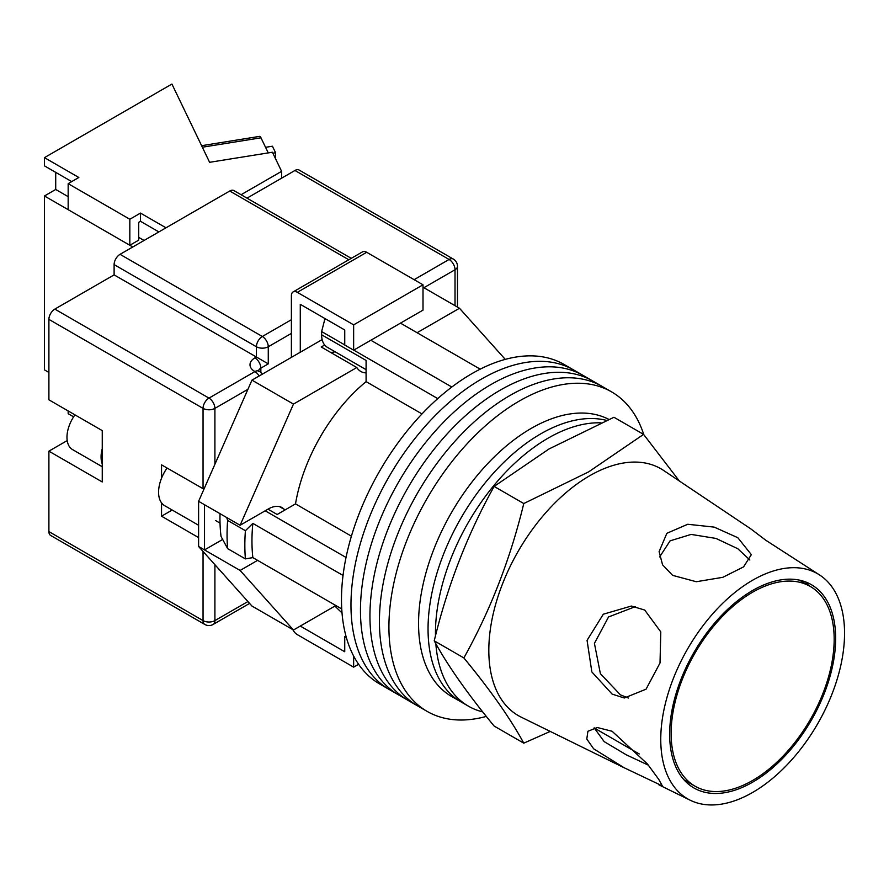 <?xml version="1.0" encoding="UTF-8"?>
<svg xmlns="http://www.w3.org/2000/svg" width="889" height="889" viewBox="0 0 889 889"><rect width="100%" height="100%" fill="white"/><g stroke="black" fill="none" stroke-linecap="round" stroke-linejoin="round"><path stroke-width="1.33" d="M643.78 434.621A184.468 106.502 120 0 0 611.588 391.871L573.638 369.968A184.468 106.502 120 0 0 481.405 379.103A184.468 106.502 120 0 0 360.901 541.657A184.468 106.502 120 0 0 389.171 689.464L379.692 683.997A184.468 106.502 120 0 1 351.411 536.178A184.468 106.502 120 0 1 471.926 373.624A184.468 106.502 120 0 1 564.148 364.49L573.638 369.968A184.468 106.502 120 0 0 481.405 379.103A184.468 106.502 120 0 0 360.901 541.657A184.468 106.502 120 0 0 389.171 689.464L398.661 694.942A184.468 106.502 120 0 1 370.391 547.135A184.468 106.502 120 0 1 490.895 384.581A184.468 106.502 120 0 0 370.391 547.135A184.468 106.502 120 0 0 398.661 694.942L408.151 700.421A184.468 106.502 120 0 1 379.87 552.614A184.468 106.502 120 0 1 500.385 390.06A184.468 106.502 120 0 0 379.87 552.614A184.468 106.502 120 0 0 408.151 700.421L417.63 705.899A184.468 106.502 120 0 1 389.36 558.081A184.468 106.502 120 0 1 509.864 395.538A184.468 106.502 120 0 0 389.36 558.081A184.468 106.502 120 0 0 417.63 705.899L427.12 711.378A184.468 106.502 120 0 0 486.316 716.401M583.128 375.447A184.468 106.502 120 0 0 490.895 384.581A184.468 106.502 120 0 1 583.128 375.447M592.607 380.925A184.468 106.502 120 0 0 500.385 390.06A184.468 106.502 120 0 1 592.607 380.925M602.097 386.404A184.468 106.502 120 0 0 509.864 395.538A184.468 106.502 120 0 1 602.097 386.404M611.588 391.871A184.468 106.502 120 0 0 519.354 401.017A184.468 106.502 120 0 0 398.85 563.559A184.468 106.502 120 0 0 427.12 711.378M400.483 323.14L480.193 369.157M341.754 608.943L252.843 557.614A176.078 101.657 -60 0 1 252.843 523.388L343.043 575.461M370.835 340.254L451.834 387.015M267.967 509.175L277.157 514.487L295.504 503.896A129.961 75.032 -60 0 1 366.09 381.637L366.09 360.445L321.629 334.775L321.629 331.564L324.741 319.529A171.021 98.746 -60 0 1 325.574 318.918M346.399 637.635L344.743 636.691L344.743 651.748L300.282 626.078L334.886 606.098L342.032 612.966M252.843 557.614L245.408 558.892L227.628 548.624L221.039 536.434A171.021 98.746 -60 0 1 220.028 513.675M226.717 517.542L227.628 520.432A186.134 107.469 120 0 0 227.628 548.624M245.408 558.892A186.134 107.469 -60 0 1 245.408 530.7L227.628 520.432M245.408 530.7L252.843 523.388M265.178 510.786L346.043 557.47M326.085 319.207L324.741 319.529M321.629 331.564L344.743 344.91M353.755 350.11L437.755 398.605M421.997 413.918L366.09 381.637M351.422 536.178L295.504 503.896M366.09 369.668L327.263 347.255A27.248 15.735 -60 0 1 321.629 334.775M435.832 643.692A159.309 91.978 120 0 0 468.459 706.188L461.047 701.91A159.309 91.978 120 0 1 436.621 574.261A159.309 91.978 120 0 1 540.701 433.876A159.309 91.978 120 0 1 606.576 420.397A159.309 91.978 120 0 0 540.701 433.876A159.309 91.978 120 0 0 436.621 574.261A159.309 91.978 120 0 0 461.047 701.91L451.556 696.443A159.309 91.978 120 0 1 427.131 568.782A159.309 91.978 120 0 1 531.211 428.398A159.309 91.978 120 0 1 608.876 419.408M600.997 422.842A159.309 91.978 120 0 0 548.102 438.155A159.309 91.978 120 0 0 435.477 635.868M468.459 706.188A159.309 91.978 120 0 0 482.738 711.9M198.603 525.266L164.654 505.674A29.348 16.947 -60 0 1 167.054 468.036M417.085 332.719L459.469 308.25L505.274 359.378M284.291 509.386A27.67 15.98 -60 0 0 282.102 507.641A27.67 15.98 -60 0 0 268.267 509.008L240.108 525.266L293.459 404.095L356.8 367.524A31.437 18.158 120 0 0 360.745 371.424A31.437 18.158 120 0 0 366.09 372.891M257.588 560.359L240.108 570.449L204.526 549.913L204.526 504.73L198.603 501.307L198.603 546.491L251.965 606.054L293.459 630.012L240.108 570.449M335.853 605.542L293.459 630.012M293.459 404.095L251.965 380.136L198.603 501.307M251.965 380.136L322.14 339.609M324.652 345.01L321.229 346.988L356.8 367.524M459.469 308.25L423.008 287.203M222.65 539.456L204.526 549.913L198.603 546.491M240.108 525.266L204.526 504.73M330.519 352.344A31.437 18.158 120 0 0 335.109 351.777M300.282 352.233L300.282 304.316L344.743 329.986L344.743 345.043L353.644 350.177L423.008 310.128L423.008 284.802L366.679 252.287L297.315 292.337A8.39 4.845 -120 0 0 293.126 291.914A8.39 4.845 -120 0 0 291.392 295.759L291.392 357.367M353.644 350.177L353.644 324.852L423.008 284.802M353.644 324.852L297.315 292.337M293.126 291.914L362.49 251.865A8.39 4.845 60 0 1 366.679 252.287M358.623 664.283L353.644 667.15L297.315 634.635A8.39 4.845 -120 0 1 292.814 629.634M353.644 667.15L353.644 656.015M344.743 636.691L345.943 636.002M102.257 463.914A26.826 15.491 -60 0 1 102.257 448.667M102.257 466.736L72.531 449.578A26.826 15.491 -60 0 1 74.943 414.852M48.895 531.6L203.048 620.6A8.39 4.845 120 0 0 204.781 624.434L50.629 535.445A8.39 4.845 -60 0 1 48.895 531.6L48.895 451.156L102.257 481.971L102.257 430.62L48.895 399.817L48.895 319.373A8.39 4.845 -60 0 1 54.829 309.105L114.114 274.879L114.114 264.611A8.39 4.845 -60 0 1 120.048 254.332L229.729 191.013A8.39 4.845 -60 0 1 233.918 190.59L351.266 258.343M161.542 502.863L161.542 516.198L198.603 537.589M203.937 489.194L161.542 464.847L161.542 478.182M247.009 198.147L294.948 170.477A8.39 4.845 -60 0 1 299.137 170.055L453.29 259.055A8.39 4.845 120 0 0 449.089 259.466L294.948 170.477M291.392 333.408L268.267 346.754L268.267 363.868L114.114 274.879M67.208 440.577A31.437 18.158 -60 0 1 66.686 440.888L48.895 451.156M172.222 510.03L161.542 516.198M834.171 639.258A115.292 66.564 120 0 0 810.301 586.473A115.292 66.564 120 0 0 721.457 617.366A115.292 66.564 120 0 0 671.128 733.392A115.292 66.564 120 0 0 695.009 786.165A115.292 66.564 120 0 0 783.854 755.272A115.292 66.564 120 0 0 834.171 639.258M624.1 767.729L662.327 785.909L658.793 779.442L647.47 764.007L612.121 731.28L597.252 727.502L587.907 731.28L586.784 739.037L593.641 748.794L624.1 767.729L521.143 717.123A142.54 82.299 -60 0 1 488.817 650.381A142.54 82.299 -60 0 1 589.607 475.804A142.54 82.299 -60 0 1 663.572 470.425L750.783 528.866L765.718 540.201L820.091 575.305A129.961 75.032 -60 0 1 844.55 633.268A129.961 75.032 -60 0 1 789.454 762.306A129.961 75.032 -60 0 1 690.231 800.233A129.961 75.032 -60 0 1 660.76 739.381A129.961 75.032 -60 0 1 719.134 606.876A129.961 75.032 -60 0 1 820.091 575.305M648.359 765.162L626.2 754.772L604.187 741.626L594.152 727.835M628.356 698.043L620.389 694.842L600.375 673.64L594.419 643.347L608.554 616.955L635.368 606.631M644.725 610.054L631.357 606.042L603.309 614.21L587.062 640.336L591.852 671.94L612.121 694.098L624.267 698.009L646.07 689.175L660.016 662.972L660.794 631.912L644.725 610.054M659.638 556.914L670.084 540.856L691.131 534.411L715.945 538.423L737.826 548.735L749.86 560.003M737.826 537.712L714.2 527.11L687.742 524.266L666.85 533.3L659.105 551.636L662.572 564.815L672.617 575.361L696.287 581.728L722.813 577.317L743.582 566.882L751.338 554.636L737.826 537.712M523.777 743.16L494.128 726.046C467.558 693.82 447.6 665.417 434.232 640.825C447.6 585.54 467.558 534.078 494.128 486.427L549.035 448.956L613.943 417.263L643.58 434.377L588.685 471.848L523.777 503.541C510.408 558.814 490.439 610.287 463.869 657.938C490.439 690.153 510.408 718.556 523.777 743.16L550.224 731.425M835.66 638.402A117.381 67.775 -60 0 1 785.887 754.961A117.381 67.775 -60 0 1 696.265 789.21A117.381 67.775 -60 0 1 669.65 734.247A117.381 67.775 -60 0 1 722.368 614.566A117.381 67.775 -60 0 1 813.568 586.04A117.381 67.775 -60 0 1 835.66 638.402M809.168 585.829L805.501 581.906M679.307 480.96L643.58 434.377M463.869 657.938L434.232 640.825M523.777 503.541L494.128 486.427M272.867 153.175L275.579 152.741L275.579 158.82M265.555 147.318L272.434 146.207L275.579 152.741M201.603 145.685L259.644 136.373A8.39 1.834 80.9 0 1 260.977 137.806L268.245 152.897M158.875 231.918L140.495 221.305L140.495 213.093L129.827 219.25L68.164 183.656L78.832 177.489L44.45 157.642L44.45 165.854L71.72 181.6M165.987 227.806L140.495 213.093M132.794 246.975L44.45 195.98L44.45 369.868L48.895 372.435M281.602 178.178L281.602 171.333L241.075 194.724M44.45 195.98L55.718 189.468L55.718 172.355M281.602 171.333L272.412 152.23L209.615 162.309L171.921 84.044L44.45 157.642M68.164 183.656L68.164 209.671L129.827 245.264L138.717 240.13L138.717 222.328L140.495 221.305M129.827 219.25L129.827 245.264M73.609 416.83L68.164 413.685L68.164 410.94M55.718 189.468L68.164 196.658M138.717 237.396L144.051 240.475M214.905 564.693L214.905 620.6A8.39 4.845 180 0 1 203.048 620.6L203.048 551.458M203.048 488.817L203.048 408.373L48.895 319.373M204.781 624.434A8.39 8.39 0 0 0 213.171 624.434A8.39 4.845 60 0 0 214.905 620.6L247.92 601.542M455.024 305.683L455.024 269.745L423.897 287.714M247.92 389.315L214.905 408.373L214.905 464.28M414.118 279.668L449.089 259.466A8.39 4.845 60 0 1 455.024 269.745A8.39 4.845 180 0 0 457.479 266.322A8.39 8.39 0 0 0 453.29 259.055M54.829 309.105L208.971 398.105L254.921 371.58A16.769 9.679 180 0 1 254.921 357.878L256.41 357.022L256.41 346.754L114.114 264.611M348.81 259.766L229.729 191.013M120.048 254.332L262.333 336.487L291.392 319.718M268.267 363.868L260.855 368.157L260.855 372.491M254.921 357.878A8.39 4.845 -120 0 1 260.855 368.157A8.39 4.845 0 0 0 258.51 370.769M262.333 336.487A8.39 4.845 120 0 0 256.41 346.754A8.39 4.845 0 0 0 268.267 346.754A8.39 4.845 60 0 0 262.333 336.487M262.188 374.225A8.39 8.39 0 0 0 259.121 371.158A8.39 4.845 120 0 0 254.921 371.58A8.39 4.845 -120 0 1 259.121 376.003M208.971 398.105A8.39 4.845 120 0 0 203.048 408.373A8.39 4.845 180 0 0 214.905 408.373A8.39 4.845 -120 0 0 208.971 398.105M67.331 441.266L66.686 440.888M260.977 137.806L202.348 147.218M279.49 506.619L285.136 509.875M220.028 523.121L215.694 520.61M259.121 371.158L258.099 370.391L258.399 371.58M457.479 266.322L457.479 307.105M249.587 603.409L213.171 624.434M799.255 580.106L810.301 586.473M594.174 727.947L639.213 753.95M683.963 779.786L695.009 786.165M690.231 800.233L658.916 784.843"/></g></svg>
